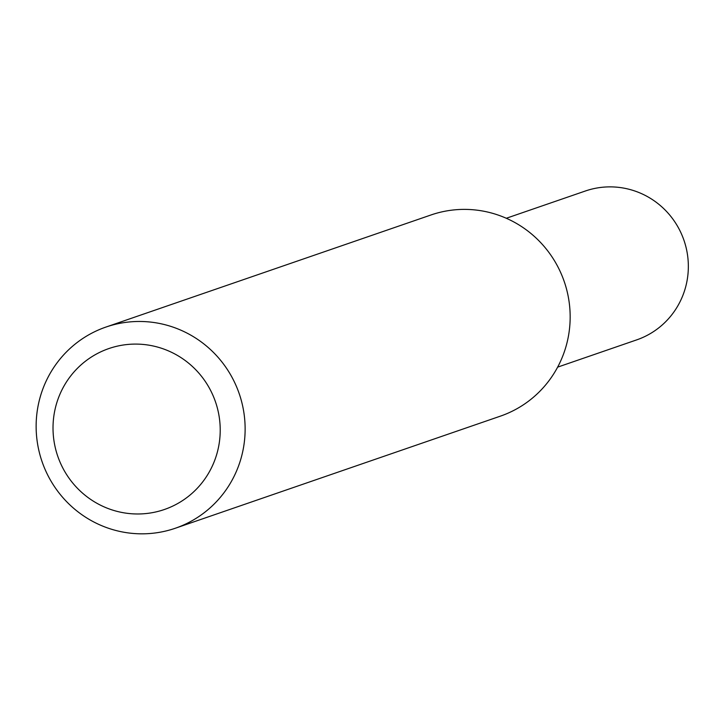 <?xml version="1.0" encoding="UTF-8"?>
<svg xmlns="http://www.w3.org/2000/svg" width="723" height="723" viewBox="0 0 723 723"><rect width="100%" height="100%" fill="white"/><g stroke="black" fill="none" stroke-linecap="round" stroke-linejoin="round"><path stroke-width="1.08" d="M557.632 367.139L636.683 339.882A78.744 77.162 -109 0 0 683.009 295.047A78.744 77.162 -109 0 0 666.651 211.586A78.744 77.162 -109 0 0 585.35 191.008L506.299 218.265M106.1 507.727A85.124 83.416 -109 0 0 214.451 461.03A85.124 83.416 -109 0 0 167.14 350.348A85.124 83.416 -109 0 0 58.789 397.035A85.124 83.416 -109 0 0 106.1 507.727M102.485 526.01A106.408 104.266 -109 0 0 175.318 528.242A106.408 104.266 -109 0 0 245.115 430.854A106.408 104.266 -109 0 0 178.78 329.29A106.408 104.266 -109 0 0 105.947 327.058A106.408 104.266 -109 0 0 36.15 424.446A106.408 104.266 -109 0 0 102.485 526.01M175.318 528.242L500.352 416.159A106.408 104.266 -109 0 0 570.149 318.771A106.408 104.266 -109 0 0 503.814 217.207A106.408 104.266 -109 0 0 430.98 214.975L105.947 327.058"/></g></svg>

